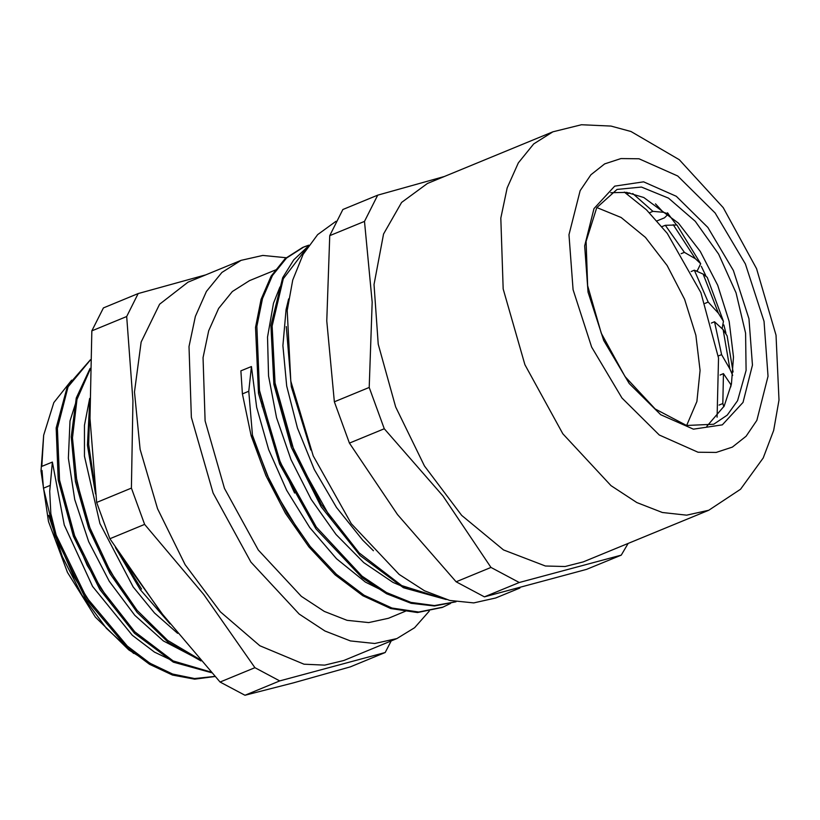 <?xml version="1.0" encoding="UTF-8"?>
<svg xmlns="http://www.w3.org/2000/svg" width="820" height="820" viewBox="0 0 820 820"><rect width="100%" height="100%" fill="white"/><g stroke="black" fill="none" stroke-linecap="round" stroke-linejoin="round"><path stroke-width="1.23" d="M668.638 214.481L676.305 224.69M701.264 266.305L705.692 275.54M723.814 324.904L725.946 332.992M384.242 428.737L442.892 495.895L490.934 567.419L456.125 581.759L397.474 514.601L349.422 443.077L384.242 428.737L369.154 387.44L334.334 401.779L326.719 320.917L329.702 235.688L364.521 221.349L372.136 302.211L369.154 387.44M444.307 176.525L377.723 195.129L342.904 209.469L329.702 235.688M519.224 582.497L621.293 555.089L586.474 569.428L484.415 596.837L519.224 582.497L490.934 567.419M621.293 555.089L628.161 543.445M377.723 195.129L364.521 221.349M349.422 443.077L334.334 401.779M484.415 596.837L456.125 581.759M519.89 588.032L495.68 598.005L473.786 602.874L449.79 600.445L424.586 590.83L399.135 574.389L351.247 523.703L313.25 455.92L290.792 381.136L287.215 310.462L292.791 280.02L303.051 254.405L317.617 234.592L335.944 221.308M610.685 192.741L626.664 192.351L643.803 197.487L678.406 223.153L700.259 251.422L717.695 285.247L729.134 321.542L733.531 356.997L731.44 383.914L724.142 406.156L706.871 426.287M708.787 510.235L583.245 561.946L565.124 566.507L545.443 565.984L503.459 549.902L461.67 515.37L424.432 465.985L395.609 406.894L378.215 344.236L374.053 284.54L383.555 234.038L401.585 202.397L427.374 183.495L552.926 131.794L533.748 143.941L518.312 162.893L507.19 187.923L500.825 218.069L503.142 288.917L524.903 364.654L562.786 433.739L611.043 485.665L636.791 502.588L662.304 512.531L686.617 515.114L708.787 510.235L740.603 489.202L763.164 458.021L773.619 430.356L779 400.027L776.007 335.134L756.593 268.611L723.199 207.665L679.268 159.664L630.98 131.497L611.013 126.116L581.503 124.773L552.926 131.794M42.004 470.434L43.46 488.197L54.93 535.685L56.19 535.173L86.295 597.114L127.254 646.098L149.814 663.124L172.559 674.091L194.586 678.601L214.983 676.428M90.343 360.113L68.091 386.804L57.369 428.47L59.573 480.151L74.579 535.624L100.635 588.258L134.798 631.759L173.092 660.869L211.047 672.103M90.036 369.687L77.018 399.442L72.468 437.87L76.875 481.852L89.872 527.742L110.515 571.806L137.155 610.418L167.7 640.451L199.69 659.362M89.79 408.667L88.693 444.399L94.413 483.533M122.539 558.42L163.774 615.994M54.919 535.696L85.352 598.139L126.782 647.328L149.558 664.272L172.497 675.014L194.647 679.185L215.086 676.541M90.354 359.826L67.414 386.128L56.201 427.917L58.22 480.089L73.339 536.229L99.784 589.436L134.47 633.224L173.286 662.15L211.57 672.687M90.067 368.385L76.26 398.048L71.207 436.886L75.46 481.617L88.662 528.408L109.808 573.293L137.124 612.417L168.407 642.501L201.033 660.889M89.708 401.8L87.453 445.301L95.581 493.947M115.446 547.514L140.261 589.549L170.027 623.938M56.19 535.173L50.799 513.668L49.753 491.272L52.398 462.07L64.267 525.005L92.547 586.402L132.368 635.244L154.508 652.115L176.843 662.775M79.591 390.822L70.038 421.008L68.378 458.226L74.733 499.513L88.704 541.641L109.224 581.257L134.767 615.277L163.364 640.953L192.864 656.348M89.687 398.407L84.501 425.313L84.511 456.217L99.948 523.601L133.127 586.915L154.478 612.909L177.612 633.327M251.453 366.509L240.895 370.855L242.402 393.887L251.176 435.727L252.437 435.205L248.726 391.284L251.453 366.509L256.691 407.386L268.652 449.534L286.713 490.411L309.776 527.588L336.528 558.768L365.392 582.128L391.991 595.279M310.77 449.924L291.305 386.732L286.272 326.534M446.223 599.502L403.45 587.735L360.052 555.519L321.153 506.739L291.264 447.32L273.859 384.354L270.938 325.438L282.726 277.672L293.714 259.807L307.695 246.758M456.012 601.747L434.538 606.011L411.117 603.294L386.63 593.752L361.989 577.68L315.874 528.818L279.589 464.12L258.474 393.405L255.553 327.426L261.098 299.392L271.102 276.186L285.135 258.628L302.641 247.435L308.648 245.354M442.318 607.394L417.441 612.571L390.699 608.512L362.809 595.761L335.113 574.871L308.904 546.93L285.483 513.289L265.926 475.59L251.176 435.727M443.938 598.825L401.697 585.624L359.201 552.885L321.276 504.413L292.186 445.885L275.161 384.037L272.117 326.083L283.259 278.738L307.213 247.476M455.92 601.736L434.385 605.529L410.963 602.403L386.548 592.522L362.02 576.183L316.264 527.065L280.368 462.429L259.581 392.001L256.875 326.401L262.462 298.552L272.476 275.489L286.467 258.044L303.902 246.922L308.781 245.17M450.6 603.376L443.005 607.118L418.702 612.058L391.96 607.989L364.08 595.248L336.374 574.348L310.175 546.407L286.754 512.766L267.187 475.067L252.447 435.215M331.874 520.239L295.077 454.587L274.966 382.878M316.069 526.809L279.2 460.994L259.099 389.131M300.13 533.174L272.076 486.731L252.047 435.369M279.938 287.051L273.47 303.318L267.525 337.122L268.519 376.021L276.524 417.708L291.018 459.661L311.231 499.339L335.944 534.384L363.742 562.612L392.975 582.405L407.94 588.811M288.681 298.91L286.088 309.56L282.91 345.681L286.723 385.984L297.404 428.081L314.296 469.429L336.477 507.518L362.604 540.083L373.448 550.732M154.17 665.707L128.822 649.942L95.345 617.019L67.404 572.339L48.493 521.53L41 470.946L43.716 435.174L41.851 466.416L52.398 462.07M141.563 589.078L119.966 554.505M94.648 485.727L91.358 467.902M125.562 595.381L120.222 587.858L100.47 553.746L85.516 516.774L75.542 474.401M109.859 602.044L87.186 565.37L71.504 528.664L61.397 491.057L59.737 481.125M94.013 608.553L73.636 576.193L55.729 535.357M405.705 611.156L388.506 618.239L368.733 622.585L347.055 620.289L324.289 611.423L301.319 596.324L258.279 550.005L224.485 488.382L205.072 420.824L203.011 357.633L208.69 330.747L218.602 308.412L232.378 291.51L249.475 280.676L276.279 269.636M43.716 435.174L53.792 402.62L71.647 380.213M133.619 653.458L106.395 628.315L82.01 595.207L62.289 556.595L48.698 515.37M220.108 682.004L160.761 612.099L109.859 538.72L144.668 524.38L203.657 594.428L254.917 667.664L220.108 682.004L244.924 695.227L279.733 680.897L385.195 652.566L350.376 666.906L293.427 682.804L244.924 695.227M109.859 538.72L96.617 502.486L90.005 418.415L91.83 330.87L126.639 316.54L132.901 400.755L131.436 488.146L144.668 524.38M131.436 488.146L96.617 502.486M91.83 330.87L103.412 307.869L138.221 293.529L126.639 316.54M205.656 274.895L138.221 293.529M385.195 652.566L391.14 640.984M254.917 667.664L279.733 680.897M429.249 611.074L414.623 627.73L396.9 638.616L343.836 660.469L324.771 665.122L304.025 664.179L259.837 645.781L220.354 611.822L185.146 564.672L157.522 508.748L140.087 449.309L134.459 391.939L141.173 342.022L159.603 304.24L188.026 282.152L241.09 260.299L262.861 255.44L286.733 257.798M262.328 406.966L261.477 401.902M294.534 492.984L278.769 458.554M396.9 638.616L374.74 643.485L350.437 640.912L324.925 630.97L299.187 614.057L250.951 562.141L213.077 493.076L191.326 417.37L189.01 346.553L195.375 316.417L206.486 291.387L221.923 272.445L241.09 260.299M596.837 207.562L621.201 217.454L645.401 237.4L667.193 265.547L684.556 299.29L695.832 335.308L700.075 370.445L696.908 401.472L686.606 425.518M717.039 417.134L718.484 358.022L700.844 292.678L667.265 233.362L646.467 209.858L624.348 192.075M632.743 193.571L652.956 211.314L663.236 212.298L668.372 213.907L664.538 217.782L657.025 220.877M627.177 193.971L629.791 192.895M676.93 225.018L665.368 225.274L684.382 252.314L695.309 258.751L700.69 263.773L697.359 270.518L696.19 271M661.976 226.668L665.368 225.274M723.424 321.337L707.281 277.416L703.109 274.044L694.355 270.2L708.213 302.078L718.463 313.189L723.414 321.348L722.153 328.717M691.127 271.533L694.355 270.2M733.059 372.013L727.166 335.903L723.096 329.589L714.548 321.727L721.559 354.599L729.913 369.031L732.721 375.396M711.299 323.07L714.548 321.727M731.194 385.174L723.486 373.643L722.82 403.542L723.886 406.669M720.032 375.068L723.486 373.643M681.112 253.667L684.382 252.314M704.985 303.41L708.213 302.078M719.068 405.09L722.82 403.542M718.207 355.982L721.559 354.599M649.43 212.769L652.956 211.314M737.539 400.631L727.197 415.166L713.707 424.207L686.514 425.498L655.18 409.016L625.076 376.575L601.296 333.186L587.622 285.637L586.146 241.408L596.786 207.644L616.999 189.399L641.404 187.042L668.484 198.102L695.216 221.328L718.607 254.138L736.032 292.842L745.534 333.115L746.056 370.435L737.539 400.631M743.053 402.384L752.422 365.146L749.008 318.826L733.346 270.477L707.814 227.458L676.305 196.328L643.597 181.814L614.692 186.13L593.977 208.618L584.619 245.856L588.022 292.176L603.684 340.526L629.227 383.545L660.736 414.674L693.443 429.188L722.348 424.873L743.053 402.384M756.911 420.393L746.128 436.24L732.352 447.064L716.126 452.455L698.076 452.189L659.29 434.979L621.919 398.048L591.64 347.044L573.057 289.706L569.018 234.766L580.119 190.609L590.912 174.762L604.688 163.938L620.914 158.547L638.964 158.813L677.75 176.023L715.122 212.954L745.4 263.968L763.984 321.296L768.022 376.236L756.911 420.393M50.307 485.368L43.46 488.197M248.726 391.284L242.402 393.887M655.487 203.873L663.236 212.298M673.271 224.629L695.309 258.751M703.109 274.044L718.463 313.189M723.096 329.589L729.913 369.031M730.804 384.57L730.835 386.835M303.154 247.23L302.641 247.445M443.005 607.128L441.744 607.651M667.5 212.821L668.382 213.897M676.941 225.008L700.7 263.763"/></g></svg>
